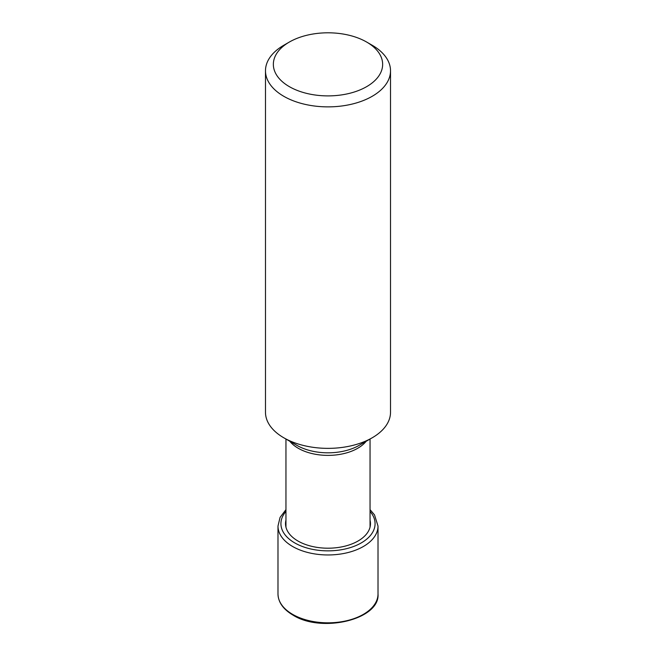 <?xml version="1.0" encoding="UTF-8"?>
<svg xmlns="http://www.w3.org/2000/svg" width="656" height="656" viewBox="0 0 656 656"><rect width="100%" height="100%" fill="white"/><g stroke="black" fill="none" stroke-linecap="round" stroke-linejoin="round"><path stroke-width="0.98" d="M370.05 520.208A42.476 24.526 180 0 1 346.999 545.612A42.476 24.526 180 0 1 297.963 541.02A42.476 24.526 180 0 1 285.95 520.208M372.206 45.256L366.638 42.041A54.645 31.545 0 0 0 289.362 42.041A54.645 31.545 0 0 0 289.362 86.658A54.645 31.545 0 0 0 366.638 86.658A54.645 31.545 0 0 0 366.638 42.041L372.206 45.256A62.517 36.096 0 0 1 390.517 70.782L390.517 412.271A62.517 36.096 180 0 1 372.206 437.79A62.517 36.096 180 0 1 283.794 437.79L283.794 437.79A62.517 36.096 180 0 1 265.483 412.271L265.483 70.782A62.517 36.096 0 0 0 283.794 96.301A62.517 36.096 0 0 0 351.928 104.124A62.517 36.096 0 0 0 390.517 70.782M289.362 42.041L283.794 45.256A62.517 36.096 0 0 0 265.483 70.782M372.206 437.79L359.062 445.383A43.895 25.338 180 0 1 359.037 445.399A43.895 25.338 180 0 1 296.963 445.399L283.794 437.79L296.963 445.399A43.895 25.338 180 0 1 296.881 445.35M378.012 593.951A50.012 28.872 180 0 1 347.139 620.625A50.012 28.872 180 0 1 292.633 614.369A50.012 28.872 180 0 1 277.988 593.951C278.218 602.257 283.212 609.309 292.961 615.09C321.719 633.442 380.218 619.412 378.012 593.951L378.012 526.079L374.51 514.886L370.05 509.638M277.988 593.951L277.988 526.079A50.012 28.872 0 0 0 292.633 546.497A50.012 28.872 0 0 0 347.139 552.762A50.012 28.872 0 0 0 378.012 526.079M285.95 511.459A47.076 27.183 0 0 0 294.716 542.897A47.076 27.183 0 0 0 355.577 545.71A47.076 27.183 0 0 0 370.05 511.459M289.804 441.258A42.05 24.272 0 0 0 298.185 448.237A42.05 24.272 0 0 0 298.267 448.278A42.05 24.272 0 0 0 366.196 441.258M277.988 526.079L280.046 517.428L285.95 509.638M370.05 439.036L370.05 527.162M285.95 439.036L285.95 527.162"/></g></svg>
